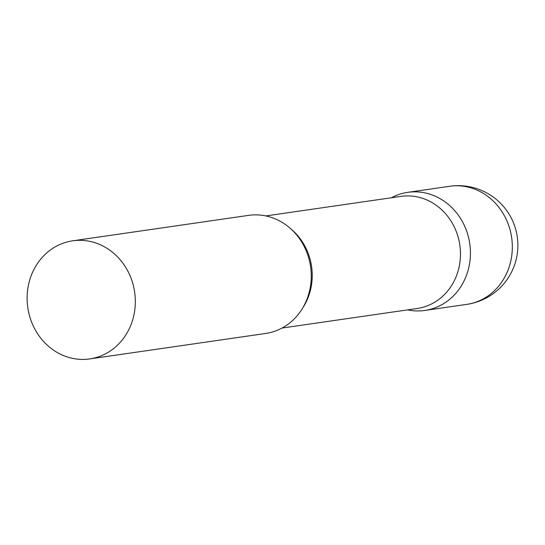 <?xml version="1.0" encoding="UTF-8"?>
<svg xmlns="http://www.w3.org/2000/svg" width="545" height="545" viewBox="0 0 545 545"><rect width="100%" height="100%" fill="white"/><g stroke="black" fill="none" stroke-linecap="round" stroke-linejoin="round"><path stroke-width="0.82" d="M420.263 192.14A59.664 53.989 81.8 0 1 470.39 250.523A59.664 53.989 81.8 0 1 424.868 310.439A59.664 53.989 81.8 0 1 412.395 310.636A59.664 53.989 81.8 0 1 407.646 309.873A59.664 53.989 -98.2 0 0 470.294 257.404A59.664 53.989 -98.2 0 0 446.103 202.611A59.664 53.989 -98.2 0 0 391.426 197.76A59.664 53.989 81.8 0 1 407.783 192.337A59.664 53.989 81.8 0 1 420.263 192.14M282.051 328.049L417.218 308.49A56.639 51.257 -98.2 0 0 460.341 258.146A56.639 51.257 -98.2 0 0 400.997 196.377L265.837 215.929M89.761 358.917L265.694 333.465A59.664 53.989 -98.2 0 0 311.12 280.43A59.664 53.989 -98.2 0 0 248.609 215.37L72.676 240.822A59.664 53.989 -98.2 0 0 27.25 293.857A59.664 53.989 -98.2 0 0 89.761 358.917A59.664 53.989 -98.2 0 0 135.187 305.881A59.664 53.989 -98.2 0 0 72.676 240.822M512.184 251.34A59.664 53.989 81.8 0 1 466.758 304.376A59.664 59.664 0 0 0 517.75 249.283A59.664 59.664 0 0 0 449.673 186.281A59.664 53.989 81.8 0 1 462.153 186.083A59.664 53.989 81.8 0 1 512.184 251.34M302.727 307.939A56.639 51.257 -98.2 0 0 312.094 279.592A56.639 51.257 -98.2 0 0 291.357 229.356M424.868 310.439L466.758 304.376M407.783 192.337L449.673 186.281"/></g></svg>
